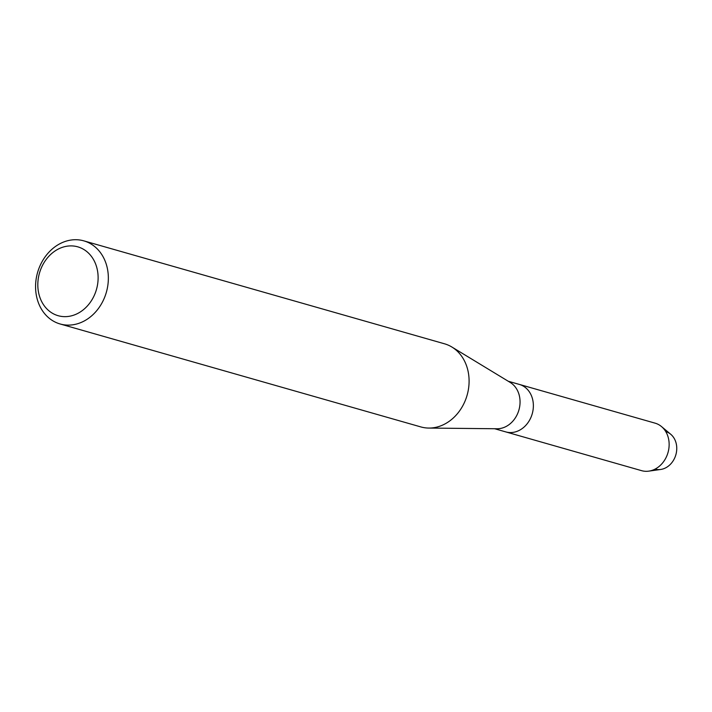 <?xml version="1.0" encoding="UTF-8"?>
<svg xmlns="http://www.w3.org/2000/svg" width="712" height="712" viewBox="0 0 712 712"><rect width="100%" height="100%" fill="white"/><g stroke="black" fill="none" stroke-linecap="round" stroke-linejoin="round"><path stroke-width="1.07" d="M665.756 431.597A19.509 16.153 105.9 0 1 674.994 457.273A19.509 16.153 105.9 0 1 655.049 469.11M83.82 240.861L444.564 343.816A43.209 35.778 105.9 0 1 451.889 347.029L510.228 382.451A24.689 20.443 105.9 0 1 517.82 413.147A24.689 20.443 105.9 0 1 497.012 428.757L428.766 428.063A43.209 35.778 105.9 0 1 420.845 426.924L60.102 323.969A43.209 35.778 105.9 0 1 39.48 267.045A43.209 35.778 105.9 0 1 83.82 240.861A43.209 35.778 105.9 0 1 104.441 297.785A43.209 35.778 105.9 0 1 60.102 323.969M661.484 426.559A24.689 20.443 105.9 0 1 666.913 455.698A24.689 20.443 105.9 0 1 648.766 471.139L660.656 469.466A19.509 16.153 105.9 0 0 674.994 457.273A19.509 16.153 105.9 0 0 670.713 434.249L661.484 426.559A24.689 20.443 105.9 0 0 655.129 423.168L519.351 384.418A24.689 20.443 105.9 0 1 531.134 416.947A24.689 20.443 105.9 0 1 505.796 431.908L494.689 428.74M451.889 347.029A43.209 35.778 105.9 0 1 465.185 400.74A43.209 35.778 105.9 0 1 428.766 428.063M94.883 294.012A35.805 29.646 105.9 0 1 54.361 314.277A35.805 29.646 105.9 0 1 41.056 268.54A35.805 29.646 105.9 0 1 81.569 248.266A35.805 29.646 105.9 0 1 94.883 294.012M648.766 471.139A24.689 20.443 105.9 0 1 641.574 470.659L505.796 431.908A24.689 20.443 105.9 0 0 531.134 416.947A24.689 20.443 105.9 0 0 519.351 384.418L508.243 381.249"/></g></svg>
